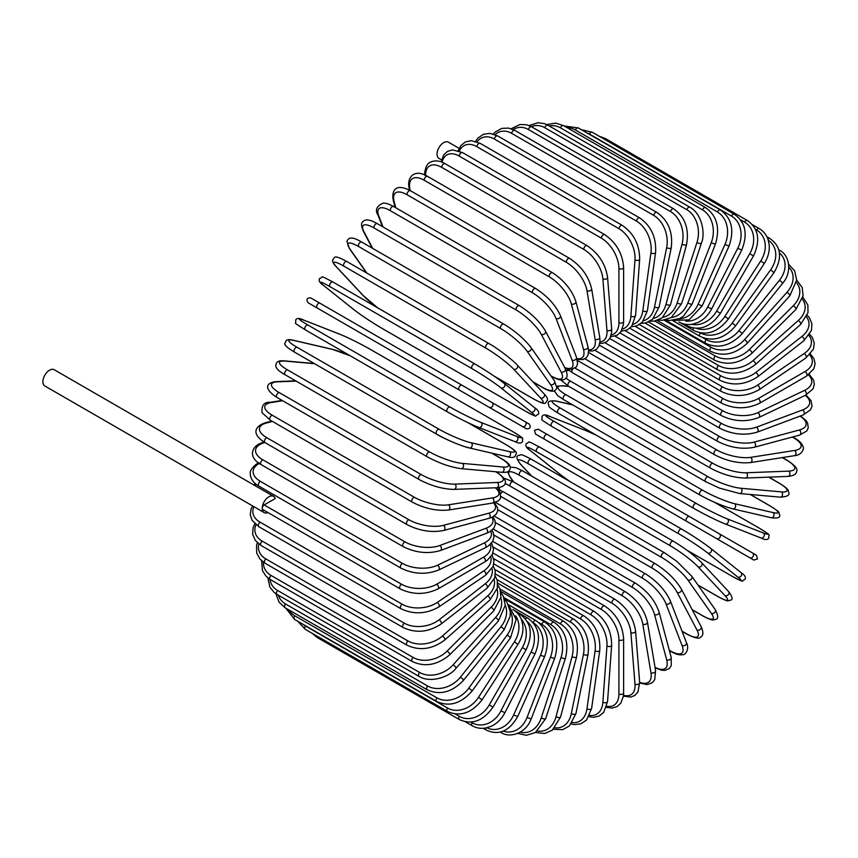 <?xml version="1.0" encoding="UTF-8"?>
<svg xmlns="http://www.w3.org/2000/svg" width="858" height="858" viewBox="0 0 858 858"><rect width="100%" height="100%" fill="white"/><g stroke="black" fill="none" stroke-linecap="round" stroke-linejoin="round"><path stroke-width="1.29" d="M538.266 429.268L752.498 552.96A2.756 2.252 120 0 1 749.731 557.732L744.594 554.761A2.756 1.598 120 0 0 744.615 554.772M459.105 148.359L448.38 142.16A9.384 5.416 120 0 0 441.151 144.68A9.384 5.416 120 0 0 437.054 154.118A9.384 5.416 120 0 0 438.996 158.419L441.538 159.878M459.255 390.025L317.203 308.011A2.756 1.598 -60 0 1 317.203 304.826A2.756 1.598 -60 0 1 319.97 303.228L462.022 385.242A2.756 1.598 120 0 0 459.255 386.84A2.756 1.598 120 0 0 459.255 390.025L489.242 407.336A2.756 2.252 -60 0 0 491.999 402.552L529.054 423.949M522.35 426.458L489.242 407.336L522.35 426.458A2.756 2.252 -60 0 0 525.107 421.675L529.171 424.024C531.188 427.348 530.255 428.925 526.372 428.775L522.35 426.458M317.203 308.011L517.213 423.487A2.756 1.598 120 0 0 517.224 423.498L375.161 341.473A2.756 1.598 120 0 0 375.193 341.484M273.552 496.353A9.384 5.416 120 0 0 266.323 498.863A9.384 5.416 120 0 0 262.226 508.311A2.756 1.598 -60 0 1 264.178 504.933L275.193 498.562A9.384 5.416 120 0 0 273.552 496.353L54.226 369.734A9.384 5.416 120 0 0 46.997 372.243A9.384 5.416 120 0 0 42.9 381.681A9.384 5.416 120 0 0 44.841 385.982L264.167 512.601A9.384 5.416 120 0 0 267.996 512.569M264.178 504.933L401.544 584.234A2.756 1.598 120 0 0 399.742 586.668A2.756 1.598 120 0 0 400.16 588.878L262.795 509.577A2.756 1.598 -60 0 1 262.226 508.311A9.384 5.416 120 0 0 264.167 512.601M492.728 541.323L604.686 605.962C616.226 613.878 622.543 624.817 623.627 638.77L623.627 692.846A2.756 1.598 180 0 1 621.921 694.315A2.756 1.598 180 0 1 618.918 693.972L618.918 639.896A24.839 14.339 -120 0 0 601.351 609.48L493.307 547.093M606.756 706.241A24.839 14.339 -120 0 0 618.918 693.972M604.686 605.962A2.756 1.598 120 0 0 602.563 606.703A2.756 1.598 120 0 0 601.351 609.48M623.627 638.77A2.756 1.598 180 0 1 621.921 640.24A2.756 1.598 180 0 1 618.918 639.896M623.401 696.16L630.673 697.071L634.802 695.495L637.923 692.116L639.671 682.55A2.756 1.727 175.5 0 1 638.041 684.287A2.756 1.727 175.5 0 1 634.974 684.083L630.898 632.571A24.839 13.031 -124.2 0 0 611.808 603.11L493.897 535.038M623.509 695.248A24.839 13.031 -124.2 0 0 634.974 684.083M639.671 682.55L635.585 631.038A2.756 1.727 175.5 0 1 633.955 632.775A2.756 1.727 175.5 0 1 630.898 632.571M635.585 631.038C633.526 617.781 626.705 607.239 615.122 599.41A2.756 1.598 120 0 0 612.923 600.225A2.756 1.598 120 0 0 611.808 603.11M639.703 683L647.071 684.587L652.316 682.721L654.761 679.6L655.576 670.688A2.756 1.845 170.5 0 1 654.053 672.704A2.756 1.845 170.5 0 1 650.932 672.64L642.803 624.088A24.839 11.626 -128 0 0 622.189 595.742L495.398 522.533M639.65 682.292A24.839 11.626 -128 0 0 650.932 672.64M655.576 670.688L647.447 622.125A2.756 1.845 170.5 0 1 645.913 624.152A2.756 1.845 170.5 0 1 642.803 624.088M647.447 622.125C644.422 609.673 637.097 599.581 625.493 591.848A2.756 1.598 120 0 0 623.208 592.76A2.756 1.598 120 0 0 622.189 595.742M655.094 667.814L661.615 670.237L664.843 670.409L669.326 668.543L671.267 665.658L671.203 657.357A2.756 1.952 165 0 1 669.83 659.652A2.756 1.952 165 0 1 666.655 659.738L654.536 614.51A24.839 10.135 -131.6 0 0 632.432 587.408L497.79 509.673M655.008 667.31A24.839 10.135 -131.6 0 0 666.655 659.738M671.203 657.357L659.083 612.119A2.756 1.952 165 0 1 657.711 614.414A2.756 1.952 165 0 1 654.536 614.51M659.083 612.119C655.115 600.536 647.318 590.947 635.692 583.343A2.756 1.598 120 0 0 633.333 584.341A2.756 1.598 120 0 0 632.432 587.408M669.304 650.235L670.473 650.922A2.756 1.598 120 0 0 670.935 651.479C675.793 654.3 679.793 655.351 682.914 654.622C684.705 655.319 690.025 649.549 686.443 642.653A2.756 2.038 158.9 0 1 685.263 645.216A2.756 2.038 158.9 0 1 682.035 645.473L666.012 603.903A24.839 8.569 -134.9 0 0 642.449 578.174L501.04 496.535M670.473 650.922A24.839 8.569 -134.9 0 0 682.035 645.473M686.443 642.653L670.42 601.083A2.756 2.038 158.9 0 1 669.24 603.646A2.756 2.038 158.9 0 1 666.012 603.903M670.42 601.083C665.54 590.454 657.282 581.413 645.666 573.959A2.756 1.598 120 0 0 643.232 575.053A2.756 1.598 120 0 0 642.449 578.174M645.666 573.959L503.614 491.945A2.756 1.598 120 0 0 500.718 493.779M682.003 631.123L686.808 633.901A2.756 1.598 120 0 0 687.194 634.319C694.905 638.159 699.377 639.103 700.6 637.151C703.421 635.649 703.614 632.153 701.158 626.683A2.756 2.113 152.2 0 1 700.225 629.504A2.756 2.113 152.2 0 1 696.943 629.944L677.155 592.363A24.839 6.939 -138.1 0 0 652.166 568.125L510.113 486.111A24.839 6.939 -138.1 0 0 504.965 483.633M686.808 633.901A24.839 6.939 -138.1 0 0 696.943 629.944M498.873 487.526A24.839 6.939 -138.1 0 0 499.978 490.068L500 490.122M701.158 626.683L681.359 589.103A2.756 2.113 152.2 0 1 680.426 591.923A2.756 2.113 152.2 0 1 677.155 592.363M681.359 589.103C675.589 579.493 666.913 571.053 655.319 563.76A2.756 1.598 120 0 0 652.82 564.95A2.756 1.598 120 0 0 652.166 568.125M655.319 563.76L513.266 481.756A2.756 1.598 120 0 0 510.767 482.947A2.756 1.598 120 0 0 510.113 486.111M498.455 487.58L499.302 489.382A2.756 2.113 -27.8 0 0 499.978 490.068M692.202 609.684L702.498 615.626A2.756 1.598 120 0 0 702.809 615.915C713.652 621.696 713.105 619.615 715.551 619.401C718.478 618.929 718.371 615.658 715.229 609.588A2.756 2.177 144.9 0 1 714.596 612.644A2.756 2.177 144.9 0 1 711.271 613.277L687.859 579.965A24.839 5.245 -141.2 0 0 661.518 557.335L519.465 475.321A24.839 5.245 -141.2 0 0 510.682 477.67L513.749 482.035M702.498 615.626A24.839 5.245 -141.2 0 0 711.271 613.277M715.229 609.588L691.805 576.276A2.756 2.177 144.9 0 1 691.173 579.332A2.756 2.177 144.9 0 1 687.859 579.965M664.896 553.131A2.756 1.598 120 0 0 664.585 552.842A2.756 1.598 120 0 0 662.022 554.129A2.756 1.598 120 0 0 661.518 557.335M522.844 471.117A2.756 1.598 120 0 0 522.533 470.827A2.756 1.598 120 0 0 519.969 472.114A2.756 1.598 120 0 0 519.465 475.321M507.593 471.761L510.113 477.155A2.756 2.177 -35.1 0 0 510.682 477.67M697.94 584.995L717.427 596.246A2.756 1.598 120 0 0 717.653 596.428C730.651 603.195 726.962 600.353 730.426 600.246C733.14 599.624 732.507 596.707 728.539 591.494A2.756 2.22 137 0 1 728.26 594.766A2.756 2.22 137 0 1 724.924 595.591L698.058 566.806A24.839 3.518 -144.2 0 0 670.43 545.87L528.378 463.856A24.839 3.518 -144.2 0 0 520.881 464.51L531.724 476.126M717.427 596.246A24.839 3.518 -144.2 0 0 724.924 595.591M728.539 591.494L701.672 562.709A2.756 2.22 137 0 1 701.404 565.98A2.756 2.22 137 0 1 698.058 566.806M673.627 541.441A2.756 1.598 120 0 0 673.401 541.269A2.756 1.598 120 0 0 670.774 542.653A2.756 1.598 120 0 0 670.43 545.87M531.574 459.427A2.756 1.598 120 0 0 531.349 459.255A2.756 1.598 120 0 0 528.721 460.639A2.756 1.598 120 0 0 528.378 463.856M701.672 562.709C694.315 555.34 684.888 548.187 673.401 541.269L531.349 459.255C518.35 452.477 522.039 455.319 518.586 455.437C515.862 456.059 516.495 458.976 520.463 464.178A2.756 2.22 -43 0 0 520.881 464.51M686.797 550.096L731.499 575.911A2.756 1.598 120 0 0 731.617 575.986A2.756 1.598 120 0 0 731.745 576.05M740.765 572.415A2.756 2.242 128.6 0 1 737.773 577.037L707.668 552.992A24.839 1.77 -147.1 0 0 678.817 533.837L536.765 451.823A24.839 1.77 -147.1 0 0 530.491 450.697L560.596 474.742A24.839 1.77 -147.1 0 0 569.894 481.51M731.499 575.911A24.839 1.77 -147.1 0 0 737.773 577.037M686.872 550.16L731.617 575.986C746.803 583.933 740.357 580.684 744.883 579.558C746.213 577.445 744.916 575.107 740.99 572.565L710.885 548.519C702.863 542.342 693.135 535.875 681.692 529.129A2.756 1.598 120 0 1 681.81 529.214A24.839 1.77 32.9 0 1 710.66 548.369A2.756 2.242 128.6 0 1 707.668 552.992M536.765 451.823A2.756 1.598 120 0 1 536.947 448.605A2.756 1.598 120 0 1 539.639 447.115A2.756 1.598 120 0 1 539.757 447.2L681.574 529.075M530.051 450.343A2.756 2.242 -51.4 0 0 530.265 450.547C526.34 447.994 525.042 445.667 526.372 443.554C530.909 442.428 524.452 439.178 539.639 447.115L681.692 529.129A2.756 1.598 120 0 0 679 530.619A2.756 1.598 120 0 0 678.817 533.837M560.167 474.399A2.756 2.242 -51.4 0 0 560.371 474.592L530.265 450.547A2.756 2.242 -51.4 0 0 530.491 450.697M569.809 481.456L560.371 474.592A2.756 2.242 -51.4 0 0 560.596 474.742M752.498 552.96L719.379 533.837A2.756 2.252 120 0 1 716.623 538.62L753.785 560.07L757.475 558.976L756.424 555.223L752.498 552.96M602.573 472.769A2.756 1.598 -60 0 1 602.541 472.758L744.594 554.761M539.446 436.325L572.565 455.448L535.521 434.062L534.47 430.308L538.148 429.204L689.403 516.527A2.756 1.598 120 0 0 686.647 518.125A2.756 1.598 120 0 0 686.647 521.31L544.594 439.296A2.756 1.598 120 0 1 544.594 436.111A2.756 1.598 120 0 1 547.35 434.513L547.35 434.513M602.541 472.758L572.565 455.448A2.756 2.252 -60 0 1 572.522 455.416M759.362 528.217A2.756 1.598 120 0 0 759.244 528.131A2.756 1.598 120 0 0 759.115 528.078L714.392 502.252M596.578 435.338A24.839 1.77 27.1 0 0 586.046 430.652L550.182 416.613A24.839 1.77 27.1 0 0 554.289 421.482L696.342 503.496A24.839 1.77 27.1 0 0 727.348 518.897L763.223 532.947A24.839 1.77 27.1 0 0 759.115 528.078M763.223 532.947A2.756 2.242 111.4 0 1 760.714 537.848M693.586 508.258L551.78 426.383A2.756 1.598 120 0 1 551.651 426.319L693.704 508.333A2.756 1.598 120 0 0 693.832 508.397A24.839 1.77 -152.9 0 0 724.838 523.798A2.756 2.242 111.4 0 0 725.096 523.916L760.971 537.966C765.132 540.09 767.803 540.057 768.972 537.848C767.674 533.354 773.712 537.312 759.244 528.131L714.489 502.295M727.348 518.897A2.756 2.242 111.4 0 1 725.096 523.916C715.733 520.055 705.265 514.864 693.704 508.333A2.756 1.598 120 0 1 693.639 505.255A2.756 1.598 120 0 1 696.342 503.496M554.289 421.482A2.756 1.598 120 0 0 551.597 423.241A2.756 1.598 120 0 0 551.651 426.319C537.183 417.138 543.221 421.096 541.924 416.613C543.093 414.403 545.763 414.36 549.924 416.495A2.756 2.242 -68.6 0 0 549.646 416.409M550.182 416.613A2.756 2.242 -68.6 0 0 549.924 416.495L585.8 430.534A2.756 2.242 -68.6 0 0 585.542 430.459M586.046 430.652A2.756 2.242 -68.6 0 0 585.8 430.534L596.482 435.285M572.822 404.955L557.335 401.372A24.839 3.518 24.2 0 0 560.51 408.194L702.563 490.208A24.839 3.518 24.2 0 0 734.512 503.667L772.876 512.537A2.756 2.22 103 0 1 773.83 515.851A2.756 2.22 103 0 1 771.128 517.717C777.627 518.554 780.469 517.642 779.654 514.972C778.013 511.915 782.324 513.695 769.958 505.823A2.756 1.598 120 0 0 769.701 505.727L750.203 494.465M772.876 512.537A24.839 3.518 24.2 0 0 769.701 505.727M732.271 508.655A24.839 3.518 -155.8 0 1 700.332 495.184A2.756 1.598 120 0 1 700.064 495.087A2.756 1.598 120 0 1 699.956 492.106A2.756 1.598 120 0 1 702.563 490.208M734.512 503.667A2.756 2.22 103 0 1 735.467 506.981A2.756 2.22 103 0 1 732.775 508.848L771.128 517.717M560.51 408.194A2.756 1.598 120 0 0 557.904 410.092A2.756 1.598 120 0 0 558.011 413.073A2.756 1.598 120 0 0 558.279 413.17M557.335 401.372A2.756 2.22 -77 0 0 556.842 401.179C550.343 400.343 547.501 401.254 548.316 403.925C549.957 406.982 545.656 405.201 558.011 413.073L700.064 495.087C711.808 501.576 722.704 506.156 732.775 508.848M568.94 386.443L563.631 385.961A24.839 5.245 21.2 0 0 565.98 394.744L708.032 476.758A24.839 5.245 21.2 0 0 740.808 488.256L781.359 491.881A2.756 2.177 95.1 0 1 782.485 495.066A2.756 2.177 95.1 0 1 780.147 497.147C786.979 496.825 789.864 495.291 788.802 492.513C787.762 490.293 789.843 489.725 779.418 483.226A2.756 1.598 120 0 0 779.01 483.097L768.714 477.155M781.359 491.881A24.839 5.245 21.2 0 0 779.01 483.097M740.808 488.256A2.756 2.177 95.1 0 1 741.923 491.441A2.756 2.177 95.1 0 1 739.585 493.522L780.147 497.147M708.032 476.758A2.756 1.598 120 0 0 705.512 478.796A2.756 1.598 120 0 0 705.684 481.66L719.283 488.063L739.585 493.522M565.98 394.744A2.756 1.598 120 0 0 563.459 396.782A2.756 1.598 120 0 0 563.631 399.646L705.684 481.66M563.631 385.961A2.756 2.177 -84.9 0 0 562.902 385.735L556.971 386.239M565.937 378.024A24.839 6.939 18.1 0 0 570.656 381.252L712.708 463.266A24.839 6.939 18.1 0 0 746.192 472.779L788.631 471.139A2.756 2.113 87.8 0 1 789.896 474.184A2.756 2.113 87.8 0 1 787.912 476.404C793.886 475.804 796.814 473.895 796.707 470.699C797.779 468.661 794.722 465.261 787.547 460.499A2.756 1.598 120 0 0 786.99 460.371L782.185 457.604M788.631 471.139A24.839 6.939 18.1 0 0 786.99 460.371M569.069 370.495L569.015 370.495A24.839 6.939 18.1 0 0 566.259 370.806M746.192 472.779A2.756 2.113 87.8 0 1 747.447 475.836A2.756 2.113 87.8 0 1 745.473 478.056L787.912 476.404M712.708 463.266A2.756 1.598 120 0 0 710.285 465.411A2.756 1.598 120 0 0 710.51 468.168C722.608 474.571 734.266 477.863 745.473 478.056M570.656 381.252A2.756 1.598 120 0 0 568.232 383.397A2.756 1.598 120 0 0 568.457 386.164L710.51 468.168M569.015 370.495A2.756 2.113 -92.2 0 0 568.082 370.259L566.108 370.42M575.15 368.179L716.559 449.817A24.839 8.569 14.9 0 0 750.621 457.368L794.626 450.461A2.756 2.038 81.1 0 1 796.02 453.378A2.756 2.038 81.1 0 1 794.39 455.684C802.155 455.341 804.493 447.844 802.991 446.643C802.058 443.575 799.152 440.637 794.283 437.837A2.756 1.598 120 0 0 793.564 437.73L792.384 437.044M794.626 450.461A24.839 8.569 14.9 0 0 793.564 437.73M750.621 457.368A2.756 2.038 81.1 0 1 752.005 460.296A2.756 2.038 81.1 0 1 750.375 462.601L794.39 455.684M716.559 449.817A2.756 1.598 120 0 0 714.242 452.059A2.756 1.598 120 0 0 714.51 454.708C726.769 461.046 738.727 463.674 750.375 462.601M572.608 369.272A2.756 1.598 120 0 0 572.458 372.704L714.51 454.708M584.899 358.794L719.54 436.529A24.839 10.135 11.6 0 0 754.064 442.127L799.291 430.008A24.839 10.135 11.6 0 0 800.031 416.13M799.291 430.008A2.756 1.952 75 0 1 800.804 432.797A2.756 1.952 75 0 1 799.506 435.135L806.724 431.038L808.257 427.906L807.625 423.091L805.866 420.399L800.503 415.958M754.064 442.127A2.756 1.952 75 0 1 755.566 444.916A2.756 1.952 75 0 1 754.268 447.254L799.506 435.135M719.54 436.529A2.756 1.598 120 0 0 717.342 438.846A2.756 1.598 120 0 0 717.653 441.387C730.051 447.651 742.256 449.613 754.268 447.254M594.841 350.289L721.632 423.498A24.839 11.626 8 0 0 756.488 427.166L802.605 409.931A24.839 11.626 8 0 0 805.319 395.345M802.605 409.931A2.756 1.845 69.5 0 1 804.225 412.601A2.756 1.845 69.5 0 1 803.238 414.929L810.553 409.77L812.033 406.091L811.025 400.622L805.962 395.034M756.488 427.166A2.756 1.845 69.5 0 1 758.097 429.837A2.756 1.845 69.5 0 1 757.11 432.175L803.238 414.929M721.632 423.498A2.756 1.598 120 0 0 719.562 425.868A2.756 1.598 120 0 0 719.916 428.303C732.421 434.491 744.819 435.778 757.11 432.175M604.922 342.739L722.822 410.81A24.839 13.031 4.2 0 0 757.882 412.623L804.536 390.401A24.839 13.031 4.2 0 0 808.472 374.882M804.536 390.401A2.756 1.727 64.5 0 1 806.252 392.943A2.756 1.727 64.5 0 1 805.555 395.227L812.966 388.931L814.328 384.545L813.631 380.169L809.212 374.335M757.882 412.623A2.756 1.727 64.5 0 1 759.598 415.165A2.756 1.727 64.5 0 1 758.901 417.449L805.555 395.227M722.822 410.81A2.756 1.598 120 0 0 720.892 413.224A2.756 1.598 120 0 0 721.278 415.551C733.858 421.653 746.396 422.297 758.901 417.449M615.068 336.197L723.112 398.584A24.839 14.339 0 0 0 758.236 398.584L805.061 371.546A24.839 14.339 0 0 0 809.62 354.88M723.112 398.584A2.756 1.598 120 0 0 721.31 401.018A2.756 1.598 120 0 0 721.728 403.228L609.781 338.588M758.236 398.584A2.756 1.598 60 0 1 760.038 401.018A2.756 1.598 60 0 1 759.62 403.228C746.986 409.266 734.362 409.266 721.728 403.228M805.061 371.546A2.756 1.598 60 0 1 806.874 373.981A2.756 1.598 60 0 1 806.445 376.19L759.62 403.228M625.192 330.727L722.49 386.894A24.839 15.53 -4.5 0 0 757.539 385.167L804.193 353.517A24.839 15.53 -4.5 0 0 808.933 335.51M804.193 353.517A2.756 1.448 55.8 0 1 806.08 355.834A2.756 1.448 55.8 0 1 805.919 357.947L813.395 349.217L814.306 343.329L812.472 337.677L809.737 334.277M757.539 385.167A2.756 1.448 55.8 0 1 759.437 387.484A2.756 1.448 55.8 0 1 759.266 389.596L805.919 357.947M722.49 386.894A2.756 1.598 120 0 0 720.827 389.328A2.756 1.598 120 0 0 721.278 391.43C733.933 397.404 746.589 396.782 759.266 389.596M635.242 326.351L720.956 375.836A24.839 16.613 -9.5 0 0 755.812 372.469L801.93 336.454A24.839 16.613 -9.5 0 0 806.488 316.913M801.93 336.454A2.756 1.287 52 0 1 803.903 338.663A2.756 1.287 52 0 1 803.967 340.658L811.443 330.459L811.925 323.798L809.416 317.792L807.217 315.272M755.812 372.469A2.756 1.287 52 0 1 757.786 374.678A2.756 1.287 52 0 1 757.85 376.673L803.967 340.658M720.956 375.836A2.756 1.598 120 0 0 719.433 378.26A2.756 1.598 120 0 0 719.916 380.255C732.571 386.154 745.216 384.963 757.85 376.673M645.13 323.123L718.521 365.497A24.839 17.557 -15 0 0 753.045 360.596L798.283 320.484A24.839 17.557 -15 0 0 802.327 299.228M798.283 320.484A2.756 1.126 48.4 0 1 800.332 322.587A2.756 1.126 48.4 0 1 800.621 324.442L808.021 312.602L807.861 305.019L802.874 297.168M753.045 360.596A2.756 1.126 48.4 0 1 755.104 362.698A2.756 1.126 48.4 0 1 755.383 364.553L800.621 324.442M718.521 365.497A2.756 1.598 120 0 0 717.149 367.889A2.756 1.598 120 0 0 717.653 369.777C730.308 375.632 742.889 373.884 755.383 364.553M654.761 321.053L715.218 355.963A24.839 18.383 -21.1 0 0 749.281 349.635L793.285 305.738A24.839 18.383 -21.1 0 0 796.438 282.572M793.285 305.738A2.756 0.955 45.1 0 1 795.42 307.722A2.756 0.955 45.1 0 1 795.902 309.416L803.109 295.742L802.166 287.462L796.696 280.105M749.281 349.635A2.756 0.955 45.1 0 1 751.415 351.619A2.756 0.955 45.1 0 1 751.898 353.324L795.902 309.416M715.218 355.963A2.756 1.598 120 0 0 714.51 360.081C727.144 365.894 739.617 363.642 751.898 353.324M664.081 320.163L711.067 347.286A24.839 19.058 -27.8 0 0 744.54 339.661L786.979 292.31A24.839 19.058 -27.8 0 0 788.813 267.074M786.979 292.31A2.756 0.772 41.9 0 1 789.188 294.176A2.756 0.772 41.9 0 1 789.864 295.71L796.696 280.008L794.626 270.817L788.663 264.285M744.54 339.661A2.756 0.772 41.9 0 1 746.739 341.538A2.756 0.772 41.9 0 1 747.425 343.071L789.864 295.71M711.067 347.286A2.756 1.598 120 0 0 710.51 351.244C723.122 357.014 735.435 354.29 747.425 343.071M703.056 337.795L706.091 339.543A24.839 19.584 -35.1 0 0 738.856 330.759L779.418 280.309A2.756 0.579 38.8 0 1 781.692 282.078A2.756 0.579 38.8 0 1 782.539 283.43C793.435 270.871 788.309 253.936 779.418 250.246A2.756 1.598 120 0 0 778.85 250.118M779.418 280.309A24.839 19.584 -35.1 0 0 779.429 252.906M738.856 330.759A2.756 0.579 38.8 0 1 741.13 332.529A2.756 0.579 38.8 0 1 741.988 333.88L782.539 283.43M706.091 339.543A2.756 1.598 120 0 0 705.684 343.318C718.275 349.077 730.373 345.924 741.988 333.88M700.503 332.893A24.839 19.97 -43 0 0 732.271 322.994L770.634 269.83L773.991 272.651C782.55 257.904 781.209 246.546 769.958 238.567A2.756 1.598 120 0 0 767.942 239.2M770.634 269.83A24.839 19.97 -43 0 0 768.296 240.272M732.271 322.994L735.628 325.815L773.991 272.651M700.278 332.861A2.756 1.598 120 0 0 700.064 336.39C712.633 342.127 724.495 338.599 735.628 325.815M696.406 328.303A24.839 20.206 -51.4 0 0 724.838 316.43L760.714 260.961L764.285 263.46C768.167 257.282 769.787 250.965 769.143 244.509L768.017 239.414C766.301 234.642 763.384 231.049 759.244 228.625A2.756 1.598 120 0 0 756.606 230.019L755.426 229.333M760.714 260.961A24.839 20.206 -51.4 0 0 756.606 230.019M724.838 316.43L728.41 318.929L764.285 263.46M693.361 328.035A2.756 1.598 120 0 0 693.704 330.48C706.252 336.218 717.824 332.368 728.41 318.929M691.527 324.345A24.839 20.281 -60 0 0 716.623 311.111L749.731 253.754L753.506 255.931C760.638 240.304 758.579 228.496 747.35 220.506A2.756 1.598 120 0 0 744.594 222.104L740.465 219.723M749.731 253.754A24.839 20.281 -60 0 0 744.594 222.104M603.657 138.803A2.756 1.598 -60 0 1 605.298 138.492L747.35 220.506M716.623 311.111L720.388 313.277L753.506 255.931M686.068 324.378A2.756 1.598 120 0 0 686.647 325.665C699.173 331.392 710.424 327.273 720.388 313.277M734.373 214.275A2.756 1.598 120 0 0 731.499 216.077L589.446 134.062A2.756 1.598 -60 0 1 592.32 132.261L734.373 214.275C745.613 222.265 748.058 234.213 741.72 250.107L737.773 248.262A24.839 20.206 -68.6 0 0 731.499 216.077M685.756 321.139A24.839 20.206 -68.6 0 0 707.668 307.067L737.773 248.262M589.446 134.062A24.839 20.206 -68.6 0 0 586.851 132.851M707.668 307.067L711.625 308.912L741.72 250.107M693.704 330.48L678.85 321.911A2.756 1.598 120 0 0 678.935 321.954C683.097 324.335 687.676 325.064 692.674 324.163L697.64 322.597C703.549 319.916 708.204 315.358 711.625 308.912M720.409 209.963A2.756 1.598 120 0 0 717.427 211.98L575.375 129.966A2.756 1.598 -60 0 1 578.356 127.949L720.409 209.963C731.67 217.975 734.545 230.008 729.032 246.042L724.924 244.551A24.839 19.97 -77 0 0 717.427 211.98M679.01 318.822A24.839 19.97 -77 0 0 698.058 304.354L724.924 244.551M575.375 129.966A24.839 19.97 -77 0 0 567.299 127.778M698.058 304.354L702.176 305.856L729.032 246.042M705.566 207.615A2.756 1.598 120 0 0 702.498 209.845L560.446 127.831A2.756 1.598 -60 0 1 563.513 125.6L705.566 207.615C716.848 215.637 720.173 227.692 715.54 243.769A2.756 0.579 21.2 0 1 713.942 243.704A2.756 0.579 21.2 0 1 711.271 242.621A24.839 19.584 -84.9 0 0 702.498 209.845M671.321 317.514A24.839 19.584 -84.9 0 0 687.859 302.971L711.271 242.621M560.446 127.831A24.839 19.584 -84.9 0 0 549.249 126.008M687.859 302.971A2.756 0.579 21.2 0 0 690.529 304.054A2.756 0.579 21.2 0 0 692.127 304.118L715.54 243.769M689.95 207.239A2.756 1.598 120 0 0 686.808 209.695L544.755 127.681A2.756 1.598 -60 0 1 547.897 125.225L689.95 207.239C702.112 213.91 705.587 233.977 701.34 243.286A2.756 0.772 18.1 0 1 699.667 243.468A2.756 0.772 18.1 0 1 696.943 242.503A24.839 19.058 -92.2 0 0 686.808 209.695M662.762 317.363A24.839 19.058 -92.2 0 0 677.155 302.938L696.943 242.503M544.755 127.681A24.839 19.058 -92.2 0 0 531.295 126.641M677.155 302.938A2.756 0.772 18.1 0 0 679.879 303.904A2.756 0.772 18.1 0 0 681.542 303.721L701.34 243.286M673.691 208.848A2.756 1.598 120 0 0 670.473 211.529L528.421 129.515A2.756 1.598 -60 0 1 531.638 126.834L673.691 208.848C685.038 216.892 689.328 228.818 686.529 244.616A2.756 0.955 14.9 0 1 684.813 245.045A2.756 0.955 14.9 0 1 682.035 244.187A24.839 18.383 -98.9 0 0 670.473 211.529M653.453 318.415A24.839 18.383 -98.9 0 0 666.012 304.258L682.035 244.187M528.421 129.515A24.839 18.383 -98.9 0 0 513.191 129.558M666.012 304.258A2.756 0.955 14.9 0 0 668.8 305.105A2.756 0.955 14.9 0 0 670.516 304.676L686.529 244.616M656.906 212.43A2.756 1.598 120 0 0 653.635 215.326L511.582 133.312A2.756 1.598 -60 0 1 514.854 130.416L656.906 212.43C668.296 220.463 673.08 232.228 671.246 247.726A2.756 1.126 11.6 0 1 669.497 248.402A2.756 1.126 11.6 0 1 666.655 247.672A24.839 17.557 -105 0 0 653.635 215.326M643.521 320.72A24.839 17.557 -105 0 0 654.536 306.907L666.655 247.672M511.582 133.312A24.839 17.557 -105 0 0 495.066 134.663M654.536 306.907A2.756 1.126 11.6 0 0 657.378 307.636A2.756 1.126 11.6 0 0 659.126 306.96L671.246 247.726M639.725 217.953A2.756 1.598 120 0 0 637.751 218.533A2.756 1.598 120 0 0 636.422 221.064L494.369 139.05A2.756 1.598 -60 0 1 495.699 136.519A2.756 1.598 -60 0 1 497.672 135.939L639.725 217.953C651.168 225.965 656.456 237.516 655.587 252.595A2.756 1.287 8 0 1 653.828 253.539A2.756 1.287 8 0 1 650.932 252.928A24.839 16.613 -110.5 0 0 636.422 221.064M633.097 324.281A24.839 16.613 -110.5 0 0 642.803 310.875L650.932 252.928M494.369 139.05A24.839 16.613 -110.5 0 0 477.069 141.849M642.803 310.875A2.756 1.287 8 0 0 645.699 311.486A2.756 1.287 8 0 0 647.458 310.542L655.587 252.595M622.264 225.375A2.756 1.598 120 0 0 620.227 226.029A2.756 1.598 120 0 0 618.95 228.689L476.898 146.675A2.756 1.598 -60 0 1 478.174 144.015A2.756 1.598 -60 0 1 480.212 143.361L622.264 225.375C633.762 233.355 639.564 244.616 639.671 259.191A2.756 1.448 4.2 0 1 637.934 260.392A2.756 1.448 4.2 0 1 634.974 259.91A24.839 15.53 -115.5 0 0 618.95 228.689M622.297 329.054A24.839 15.53 -115.5 0 0 630.898 316.141L634.974 259.91M476.898 146.675A24.839 15.53 -115.5 0 0 459.373 151.062M630.898 316.141A2.756 1.448 4.2 0 0 633.847 316.623A2.756 1.448 4.2 0 0 635.596 315.412L639.671 259.191M604.686 234.642A2.756 1.598 120 0 0 602.563 235.382A2.756 1.598 120 0 0 601.351 238.159L459.298 156.145A2.756 1.598 -60 0 1 460.51 153.368A2.756 1.598 -60 0 1 462.634 152.627L604.686 234.642C616.226 242.557 622.543 253.496 623.627 267.449A2.756 1.598 0 0 1 621.921 268.919A2.756 1.598 0 0 1 618.918 268.575A24.839 14.339 -120 0 0 601.351 238.159M611.239 334.985A24.839 14.339 -120 0 0 618.918 322.651L618.918 268.575M459.298 156.145A24.839 14.339 -120 0 0 442.138 162.216M618.918 322.651A2.756 1.598 0 0 0 621.921 322.994A2.756 1.598 0 0 0 623.627 321.525L623.627 267.449M587.097 245.678A2.756 1.598 120 0 0 584.899 246.503A2.756 1.598 120 0 0 583.772 249.388L441.72 167.374A2.756 1.598 -60 0 1 442.846 164.489A2.756 1.598 -60 0 1 445.045 163.663L587.097 245.678C598.68 253.518 605.501 264.06 607.561 277.306A2.756 1.727 -4.5 0 1 605.93 279.054A2.756 1.727 -4.5 0 1 602.874 278.85A24.839 13.031 -124.2 0 0 583.772 249.388M599.989 341.977A24.839 13.031 -124.2 0 0 606.949 330.362L602.874 278.85M441.72 167.374A24.839 13.031 -124.2 0 0 425.632 175.354M606.949 330.362A2.756 1.727 -4.5 0 0 610.017 330.566A2.756 1.727 -4.5 0 0 611.647 328.818L607.561 277.306M569.648 258.408A2.756 1.598 120 0 0 567.363 259.32A2.756 1.598 120 0 0 566.344 262.301L424.292 180.287A2.756 1.598 -60 0 1 425.321 177.306A2.756 1.598 -60 0 1 427.595 176.394L569.648 258.408C581.263 266.141 588.577 276.233 591.602 288.696A2.756 1.845 -9.5 0 1 590.079 290.712A2.756 1.845 -9.5 0 1 586.958 290.647A24.839 11.626 -128 0 0 566.344 262.301M588.577 349.903A24.839 11.626 -128 0 0 595.087 339.21L586.958 290.647M424.292 180.287A24.839 11.626 -128 0 0 409.781 188.352L410.156 190.562M595.087 339.21A2.756 1.845 -9.5 0 0 598.208 339.264A2.756 1.845 -9.5 0 0 599.731 337.248L591.602 288.696M409.781 188.352A2.756 1.845 170.5 0 1 408.987 187.312L409.47 190.186M552.466 272.726A2.756 1.598 120 0 0 550.107 273.734A2.756 1.598 120 0 0 549.206 276.791L407.153 194.777A2.756 1.598 -60 0 1 408.054 191.72A2.756 1.598 -60 0 1 410.414 190.712L552.466 272.726C564.092 280.33 571.889 289.929 575.857 301.501A2.756 1.952 -15 0 1 574.485 303.796A2.756 1.952 -15 0 1 571.31 303.893A24.839 10.135 -131.6 0 0 549.206 276.791M576.93 358.569A24.839 10.135 -131.6 0 0 583.429 349.131L571.31 303.893M407.153 194.777A24.839 10.135 -131.6 0 0 394.133 201.598L395.785 207.765M583.429 349.131A2.756 1.952 -15 0 0 586.604 349.034A2.756 1.952 -15 0 0 587.977 346.739L575.857 301.501M394.133 201.598A2.756 1.952 165 0 1 393.35 200.643L395.163 207.411M535.682 288.535A2.756 1.598 120 0 0 533.247 289.629A2.756 1.598 120 0 0 532.464 292.75L390.411 210.736A2.756 1.598 -60 0 1 391.194 207.615A2.756 1.598 -60 0 1 393.629 206.521L535.682 288.535C547.297 295.989 555.555 305.03 560.446 315.658A2.756 2.038 -21.1 0 1 559.255 318.221A2.756 2.038 -21.1 0 1 556.038 318.479A24.839 8.569 -134.9 0 0 532.464 292.75M564.682 367.524A24.839 8.569 -134.9 0 0 572.05 360.049L556.038 318.479M390.411 210.736A24.839 8.569 -134.9 0 0 378.861 216.184L383 226.941M572.05 360.049A2.756 2.038 -21.1 0 0 575.278 359.792A2.756 2.038 -21.1 0 0 576.458 357.228L560.446 315.658M378.861 216.184A2.756 2.038 158.9 0 1 378.121 215.347L382.464 226.63M519.412 305.695A2.756 1.598 120 0 0 516.913 306.885A2.756 1.598 120 0 0 516.269 310.06L374.217 228.046A2.756 1.598 -60 0 1 374.86 224.871A2.756 1.598 -60 0 1 377.359 223.681L519.412 305.695C531.005 312.988 539.693 321.428 545.463 331.038A2.756 2.113 -27.8 0 1 544.53 333.859A2.756 2.113 -27.8 0 1 541.248 334.298A24.839 6.939 -138.1 0 0 516.269 310.06M550.922 375.847A24.839 6.939 -138.1 0 0 561.046 371.879L541.248 334.298M374.217 228.046A24.839 6.939 -138.1 0 0 364.082 232.003L372.715 248.412M561.046 371.879A2.756 2.113 -27.8 0 0 564.317 371.439A2.756 2.113 -27.8 0 0 565.25 368.618L545.463 331.038M551.115 376.115A2.756 1.598 120 0 0 551.297 376.244C558.655 380.459 563.481 381.113 565.776 378.206C567.696 377.22 567.524 374.024 565.25 368.618M364.082 232.003A2.756 2.113 152.2 0 1 363.406 231.317L372.275 248.155M504.118 324.388A2.756 1.598 120 0 0 503.807 324.099A2.756 1.598 120 0 0 501.233 325.386A2.756 1.598 120 0 0 500.74 328.593L358.687 246.578A2.756 1.598 -60 0 1 359.18 243.372A2.756 1.598 -60 0 1 361.754 242.085L503.807 324.099C515.347 331.199 524.42 339.017 531.027 347.533A2.756 2.177 -35.1 0 1 530.394 350.59A2.756 2.177 -35.1 0 1 527.08 351.222A24.839 5.245 -141.2 0 0 500.74 328.593M532.85 381.767L541.709 386.883A24.839 5.245 -141.2 0 0 550.493 384.534L527.08 351.222M358.687 246.578A24.839 5.245 -141.2 0 0 349.903 248.927L366.902 273.123M550.493 384.534A2.756 2.177 -35.1 0 0 553.807 383.901A2.756 2.177 -35.1 0 0 554.44 380.845L531.027 347.533M541.709 386.883A2.756 1.598 120 0 0 542.02 387.173C554.461 394.669 555.652 389.768 556.885 388.02L554.44 380.845M349.903 248.927A2.756 2.177 144.9 0 1 349.335 248.412L366.559 272.919M489.178 343.758A2.756 1.598 120 0 0 488.963 343.586A2.756 1.598 120 0 0 486.325 344.98A2.756 1.598 120 0 0 485.982 348.198L343.929 266.184A2.756 1.598 -60 0 1 344.272 262.966A2.756 1.598 -60 0 1 346.911 261.572A2.756 1.598 -60 0 1 347.125 261.754M494.305 376.233L532.99 398.573A24.839 3.518 -144.2 0 0 540.476 397.919L513.62 369.122A24.839 3.518 -144.2 0 0 485.982 348.198M513.62 369.122A2.756 2.22 -43 0 0 516.956 368.296A2.756 2.22 -43 0 0 517.235 365.025C515.336 362.355 498.809 348.874 488.963 343.586L346.911 261.572C331.982 253.432 335.296 258.258 332.679 259.835C332.282 261.647 333.397 263.867 336.025 266.506L362.88 295.291A2.756 2.22 137 0 0 363.299 295.624A24.839 3.518 -144.2 0 0 377.906 307.968M343.929 266.184A24.839 3.518 -144.2 0 0 336.443 266.838L363.299 295.624M540.476 397.919A2.756 2.22 -43 0 0 543.822 397.082A2.756 2.22 -43 0 0 544.09 393.822L517.235 365.025M330.073 286.711A24.839 1.77 -147.1 0 0 323.798 285.585L353.893 309.631A24.839 1.77 -147.1 0 0 382.743 328.786L524.796 410.8A24.839 1.77 -147.1 0 0 531.07 411.926L500.975 387.88A2.756 2.242 -51.4 0 0 503.957 383.258A24.839 1.77 32.9 0 0 475.107 364.103A2.756 1.598 120 0 0 475 364.028A2.756 1.598 120 0 0 472.297 365.508A2.756 1.598 120 0 0 472.125 368.726L330.073 286.711A2.756 1.598 -60 0 1 330.244 283.494A2.756 1.598 -60 0 1 332.947 282.014A2.756 1.598 -60 0 1 333.054 282.089L474.871 363.964M500.975 387.88A24.839 1.77 -147.1 0 0 472.125 368.726M531.07 411.926A2.756 2.242 -51.4 0 0 534.062 407.303M524.796 410.8A2.756 1.598 120 0 0 524.914 410.885C540.197 418.801 533.44 415.615 538.17 414.468C539.553 412.451 538.256 410.113 534.287 407.453L504.182 383.408C496.16 377.23 486.432 370.774 475 364.028L332.947 282.014C317.664 274.099 324.41 277.273 319.68 278.432C318.307 280.448 319.594 282.775 323.563 285.435A2.756 2.242 128.6 0 1 323.359 285.231M323.798 285.585A2.756 2.242 128.6 0 1 323.563 285.435L353.668 309.481C361.69 315.658 371.428 322.115 382.861 328.871L524.914 410.885M314.822 300.268L525.107 421.675M319.97 303.228L310.8 297.941C306.917 297.79 305.984 299.367 308.001 302.692L345.173 324.163A2.756 2.252 120 0 1 345.131 324.142M312.065 305.04L375.161 341.473M450 407.035A2.756 1.598 120 0 0 447.308 408.794A2.756 1.598 120 0 0 447.372 411.872A2.756 1.598 120 0 0 447.49 411.937A24.839 1.77 -152.9 0 0 478.507 427.338A2.756 2.242 -68.6 0 0 481.016 422.447L516.891 436.486A24.839 1.77 27.1 0 0 512.784 431.617L370.731 349.603A24.839 1.77 27.1 0 0 339.714 334.202L303.839 320.152A24.839 1.77 27.1 0 0 307.947 325.021L450 407.035A24.839 1.77 27.1 0 0 481.016 422.447M447.254 411.797L305.437 329.922A2.756 1.598 -60 0 1 305.319 329.858A2.756 1.598 -60 0 1 305.255 326.78A2.756 1.598 -60 0 1 307.947 325.021M514.382 441.387A2.756 2.242 -68.6 0 0 516.891 436.486M303.314 319.948A2.756 2.242 111.4 0 1 303.593 320.034C299.313 317.921 296.643 317.964 295.581 320.173C296.943 324.85 290.819 320.592 305.319 329.858L447.372 411.872C458.933 418.404 469.39 423.605 478.753 427.466L514.628 441.505C518.908 443.618 521.578 443.575 522.64 441.377C521.278 436.701 527.402 440.948 512.902 431.681A2.756 1.598 120 0 0 512.784 431.617M512.902 431.681L370.849 349.667C359.288 343.136 348.831 337.945 339.468 334.084L303.593 320.034A2.756 2.242 111.4 0 1 303.839 320.152M350.3 355.834A24.839 3.518 24.2 0 0 332.282 349.345L293.919 340.476A24.839 3.518 24.2 0 0 297.093 347.297L439.146 429.3A2.756 1.598 120 0 0 436.54 431.209A2.756 1.598 120 0 0 436.647 434.191A2.756 1.598 120 0 0 436.915 434.287A24.839 3.518 -155.8 0 0 468.865 447.758M294.862 352.273A2.756 1.598 -60 0 1 294.594 352.177L436.647 434.191C446.149 440.068 466.087 447.651 469.358 447.951A2.756 2.22 -77 0 0 472.05 446.085A2.756 2.22 -77 0 0 471.096 442.771L509.459 451.64A24.839 3.518 24.2 0 0 506.284 444.83L467.578 422.479M439.146 429.3A24.839 3.518 24.2 0 0 471.096 442.771M293.919 340.476A2.756 2.22 103 0 0 293.425 340.283C289.832 339.328 287.344 339.478 285.971 340.723C285.918 343.779 280.083 343.329 294.594 352.177A2.756 1.598 -60 0 1 294.487 349.195A2.756 1.598 -60 0 1 297.093 347.297M469.358 447.951L507.721 456.821A2.756 2.22 -77 0 0 510.413 454.954A2.756 2.22 -77 0 0 509.459 451.64M350.075 355.705L331.789 349.152A2.756 2.22 103 0 1 332.282 349.345M314.596 363.717L285.146 361.089A24.839 5.245 21.2 0 0 287.494 369.873L429.547 451.887A2.756 1.598 120 0 0 427.027 453.925A2.756 1.598 120 0 0 427.198 456.788C439.124 463.234 450.418 467.181 461.1 468.64A2.756 2.177 -84.9 0 0 463.438 466.57A2.756 2.177 -84.9 0 0 462.323 463.384L502.874 466.999A24.839 5.245 21.2 0 0 500.525 458.226L491.666 453.11M429.547 451.887A24.839 5.245 21.2 0 0 462.323 463.384M285.542 374.903A2.756 1.598 -60 0 1 285.146 374.774A2.756 1.598 -60 0 1 284.974 371.911A2.756 1.598 -60 0 1 287.494 369.873M461.1 468.64L501.651 472.265A2.756 2.177 -84.9 0 0 503.989 470.184A2.756 2.177 -84.9 0 0 502.874 466.999M501.651 472.265C505.265 472.64 507.743 472.147 509.094 470.795C509.995 468.854 513.642 465.379 500.933 458.344A2.756 1.598 120 0 0 500.525 458.226M314.253 363.524L284.416 360.853A2.756 2.177 95.1 0 1 285.146 361.089M296.107 381.113L277.574 381.831A24.839 6.939 18.1 0 0 279.215 392.589L421.267 474.603A2.756 1.598 120 0 0 418.843 476.748A2.756 1.598 120 0 0 419.069 479.504C431.166 485.907 442.825 489.199 454.032 489.392A2.756 2.113 -92.2 0 0 456.006 487.172A2.756 2.113 -92.2 0 0 454.751 484.116L497.19 482.475A24.839 6.939 18.1 0 0 495.57 471.728M421.267 474.603A24.839 6.939 18.1 0 0 454.751 484.116M419.069 479.504L277.016 397.49A2.756 1.598 -60 0 1 276.791 394.734A2.756 1.598 -60 0 1 279.215 392.589M454.032 489.392L496.471 487.741A2.756 2.113 -92.2 0 0 498.455 485.521A2.756 2.113 -92.2 0 0 497.19 482.475M496.471 487.741C506.703 486.979 510.317 481.027 496.106 471.836A2.756 1.598 120 0 0 495.903 471.75M295.667 380.845L276.641 381.585A2.756 2.113 87.8 0 1 277.574 381.831M282.657 400.75L271.267 402.541A24.839 8.569 14.9 0 0 272.329 415.272L414.382 497.286A2.756 1.598 120 0 0 412.065 499.528A2.756 1.598 120 0 0 412.333 502.177C424.592 508.515 436.55 511.143 448.208 510.06A2.756 2.038 -98.9 0 0 449.839 507.754A2.756 2.038 -98.9 0 0 448.444 504.826L492.449 497.919A24.839 8.569 14.9 0 0 495.248 487.794M414.382 497.286A24.839 8.569 14.9 0 0 448.444 504.826M412.333 502.177L270.281 420.163A2.756 1.598 -60 0 1 270.013 417.514A2.756 1.598 -60 0 1 272.329 415.272M448.208 510.06L492.213 503.142A2.756 2.038 -98.9 0 0 493.843 500.836A2.756 2.038 -98.9 0 0 492.449 497.919M282.11 400.439L270.173 402.316A2.756 2.038 81.1 0 1 271.267 402.541M272.436 421.407L266.27 423.058A24.839 10.135 11.6 0 0 266.87 437.741L408.923 519.755A2.756 1.598 120 0 0 406.724 522.072A2.756 1.598 120 0 0 407.035 524.613C419.433 530.877 431.649 532.839 443.661 530.48A2.756 1.952 -105 0 0 444.959 528.142A2.756 1.952 -105 0 0 443.447 525.353L488.685 513.234A24.839 10.135 11.6 0 0 493.607 502.885M408.923 519.755A24.839 10.135 11.6 0 0 443.447 525.353M407.035 524.613L264.983 442.599A2.756 1.598 -60 0 1 264.672 440.057A2.756 1.598 -60 0 1 266.87 437.741M443.661 530.48L488.888 518.361A2.756 1.952 -105 0 0 490.186 516.023A2.756 1.952 -105 0 0 488.685 513.234M271.814 421.053L265.058 422.865A2.756 1.952 75 0 1 266.27 423.058M264.725 442.449L262.623 443.232A24.839 11.626 8 0 0 262.891 459.834L404.944 541.848A2.756 1.598 120 0 0 402.874 544.229A2.756 1.598 120 0 0 403.228 546.653C415.733 552.842 428.131 554.139 440.433 550.525A2.756 1.845 -110.5 0 0 441.42 548.198A2.756 1.845 -110.5 0 0 439.8 545.527L485.918 528.292A24.839 11.626 8 0 0 491.934 517.299M404.944 541.848A24.839 11.626 8 0 0 439.8 545.527M403.228 546.653L261.175 464.639A2.756 1.598 -60 0 1 260.821 462.215A2.756 1.598 -60 0 1 262.891 459.834M440.433 550.525L486.55 533.29A2.756 1.845 -110.5 0 0 487.537 530.963A2.756 1.845 -110.5 0 0 485.918 528.292M264.06 442.042L261.325 443.06A2.756 1.845 69.5 0 1 262.623 443.232M259.298 463.459A24.839 13.031 4.2 0 0 260.424 481.392L402.477 563.406A2.756 1.598 120 0 0 400.547 565.808A2.756 1.598 120 0 0 400.933 568.135C413.513 574.249 426.051 574.881 438.556 570.044A2.756 1.727 -115.5 0 0 439.253 567.76A2.756 1.727 -115.5 0 0 437.537 565.207L484.191 542.985A24.839 13.031 4.2 0 0 490.765 531.145M402.477 563.406A24.839 13.031 4.2 0 0 437.537 565.207M400.933 568.135L258.88 486.121A2.756 1.598 -60 0 1 258.494 483.794A2.756 1.598 -60 0 1 260.424 481.392M438.556 570.044L485.21 547.822A2.756 1.727 -115.5 0 0 485.896 545.538A2.756 1.727 -115.5 0 0 484.191 542.985M256.167 484.33A24.839 14.339 0 0 0 254.912 485.596M401.544 584.234A24.839 14.339 0 0 0 436.668 584.234L483.494 557.207A24.839 14.339 0 0 0 490.336 544.39M400.16 588.878C412.795 594.916 425.418 594.916 438.041 588.878A2.756 1.598 -120 0 0 438.47 586.668A2.756 1.598 -120 0 0 436.668 584.234M438.041 588.878L484.877 561.84A2.756 1.598 -120 0 0 485.296 559.63A2.756 1.598 -120 0 0 483.494 557.207M253.979 506.724A24.839 15.53 -4.5 0 0 260.092 522.19L402.145 604.204A2.756 1.598 120 0 0 400.482 606.638A2.756 1.598 120 0 0 400.933 608.74C413.588 614.714 426.244 614.103 438.921 606.906A2.756 1.448 -124.2 0 0 439.082 604.793A2.756 1.448 -124.2 0 0 437.194 602.477L483.848 570.827A24.839 15.53 -4.5 0 0 490.733 556.928M402.145 604.204A24.839 15.53 -4.5 0 0 437.194 602.477M400.933 608.74L258.88 526.726A2.756 1.598 -60 0 1 258.43 524.624A2.756 1.598 -60 0 1 260.092 522.19M438.921 606.906L485.564 575.257A2.756 1.448 -124.2 0 0 485.735 573.144A2.756 1.448 -124.2 0 0 483.848 570.827M256.006 524.764A24.839 16.613 -9.5 0 0 262.216 541.141L404.268 623.155A2.756 1.598 120 0 0 402.745 625.579A2.756 1.598 120 0 0 403.228 627.563C415.894 633.472 428.539 632.282 441.162 623.981A2.756 1.287 -128 0 0 441.098 621.996A2.756 1.287 -128 0 0 439.124 619.787L485.242 583.772A24.839 16.613 -9.5 0 0 491.999 568.672M404.268 623.155A24.839 16.613 -9.5 0 0 439.124 619.787M403.228 627.563L261.175 545.559A2.756 1.598 -60 0 1 260.693 543.564A2.756 1.598 -60 0 1 262.216 541.141M441.162 623.981L487.28 587.966A2.756 1.287 -128 0 0 487.215 585.971A2.756 1.287 -128 0 0 485.242 583.772M258.762 543.94A24.839 17.557 -15 0 0 265.862 558.923L407.915 640.937A2.756 1.598 120 0 0 406.531 643.328A2.756 1.598 120 0 0 407.035 645.216C419.691 651.061 432.271 649.324 444.776 639.982A2.756 1.126 -131.6 0 0 444.487 638.127A2.756 1.126 -131.6 0 0 442.438 636.035L487.676 595.924A24.839 17.557 -15 0 0 494.133 579.472M407.915 640.937A24.839 17.557 -15 0 0 442.438 636.035M407.035 645.216L264.983 563.202A2.756 1.598 -60 0 1 264.478 561.314A2.756 1.598 -60 0 1 265.862 558.923M444.776 639.982L490.004 599.871A2.756 1.126 -131.6 0 0 489.725 598.015A2.756 1.126 -131.6 0 0 487.676 595.924M263.406 562.194A24.839 18.383 -21.1 0 0 270.989 575.407L413.041 657.421A2.756 1.598 120 0 0 412.333 661.539C424.967 667.352 437.441 665.1 449.721 654.783A2.756 0.955 -134.9 0 0 449.238 653.077A2.756 0.955 -134.9 0 0 447.104 651.093L491.119 607.196A24.839 18.383 -21.1 0 0 497.104 589.231M413.041 657.421A24.839 18.383 -21.1 0 0 447.104 651.093M412.333 661.539L270.281 579.525A2.756 1.598 -60 0 1 270.989 575.407M449.721 654.783L493.725 610.875A2.756 0.955 -134.9 0 0 493.243 609.18A2.756 0.955 -134.9 0 0 491.119 607.196M269.938 579.322A24.839 19.058 -27.8 0 0 277.574 590.454L419.626 672.468A2.756 1.598 120 0 0 419.069 676.426C430.93 683.633 450.042 676.597 455.984 668.264A2.756 0.772 -138.1 0 0 455.298 666.73A2.756 0.772 -138.1 0 0 453.099 664.853L495.538 617.492A24.839 19.058 -27.8 0 0 500.836 597.822M419.626 672.468A24.839 19.058 -27.8 0 0 453.099 664.853M419.069 676.426L277.016 594.412A2.756 1.598 -60 0 1 277.574 590.454M455.984 668.264L498.423 620.902A2.756 0.772 -138.1 0 0 497.747 619.369A2.756 0.772 -138.1 0 0 495.538 617.492M278.367 595.195A24.839 19.584 -35.1 0 0 285.542 603.968L427.595 685.982A2.756 1.598 120 0 0 427.198 689.768C439.789 695.516 451.887 692.374 463.492 680.319A2.756 0.579 -141.2 0 0 462.644 678.968A2.756 0.579 -141.2 0 0 460.371 677.209L500.922 626.748A24.839 19.584 -35.1 0 0 505.255 605.158M427.595 685.982A24.839 19.584 -35.1 0 0 460.371 677.209M427.198 689.768L285.146 607.754A2.756 1.598 -60 0 1 285.542 603.968M463.492 680.319L504.054 629.869A2.756 0.579 -141.2 0 0 503.196 628.517A2.756 0.579 -141.2 0 0 500.922 626.748M288.921 609.931A24.839 19.97 -43 0 0 294.862 615.84L436.915 697.854A2.756 1.598 120 0 0 436.647 701.447C449.217 707.185 461.078 703.657 472.222 690.872L468.865 688.062L507.217 634.899A24.839 19.97 -43 0 0 510.22 611.164M436.915 697.854A24.839 19.97 -43 0 0 468.865 688.062M436.647 701.447L294.594 619.433A2.756 1.598 -60 0 1 294.862 615.84M472.222 690.872L510.574 637.709L507.217 634.899M303.089 624.334A24.839 20.206 -51.4 0 0 305.437 625.975L447.49 707.989A2.756 1.598 120 0 0 447.372 711.379C459.909 717.116 471.482 713.266 482.078 699.828L478.507 697.329L514.382 641.859A24.839 20.206 -51.4 0 0 515.604 615.84M447.49 707.989A24.839 20.206 -51.4 0 0 478.507 697.329M447.372 711.379L305.319 629.364A2.756 1.598 -60 0 1 305.437 625.975M482.078 699.828L517.953 644.358L514.382 641.859M512.902 609.534A2.756 1.598 120 0 0 512.827 609.491L512.902 609.534C517.052 611.947 519.969 615.551 521.685 620.323L522.812 625.407C523.444 631.863 521.825 638.18 517.953 644.358M455.137 713.931L459.255 716.312A2.756 1.598 120 0 0 459.255 719.497C471.793 725.235 483.043 721.106 493.007 707.121L489.242 704.944L522.35 647.586A24.839 20.281 -60 0 0 521.278 619.24M459.255 716.312A24.839 20.281 -60 0 0 489.242 704.944M459.255 719.497L317.203 637.494A2.756 1.598 -60 0 1 316.656 635.917M493.007 707.121L526.126 649.763L522.35 647.586M526.126 649.763C533.247 634.137 531.199 622.34 519.969 614.349A2.756 1.598 120 0 0 518.564 614.5M470.935 722.082L472.125 722.768A2.756 1.598 120 0 0 472.232 725.739C476.394 728.12 480.973 728.85 485.96 727.949L490.948 726.372C496.846 723.702 501.501 719.143 504.922 712.698L500.975 710.853L531.07 652.048A24.839 20.206 -68.6 0 0 527.134 621.482M472.125 722.768A24.839 20.206 -68.6 0 0 500.975 710.853M504.922 712.698L535.027 653.893L531.07 652.048M535.027 653.893C541.366 637.998 538.91 626.05 527.67 618.06A2.756 1.598 120 0 0 525.386 618.983M485.735 727.992A2.756 1.598 120 0 0 486.196 730.051C498.734 735.799 509.244 731.284 517.728 716.505L513.62 715.004L540.476 655.201A24.839 19.97 -77 0 0 533.161 622.736M486.84 727.756A24.839 19.97 -77 0 0 513.62 715.004M517.728 716.505L544.594 656.702L540.476 655.201M544.594 656.702C550.096 640.658 547.222 628.635 535.96 620.613A2.756 1.598 120 0 0 533.022 622.565M500.654 731.981A2.756 1.598 120 0 0 501.04 732.4C508.687 738.255 525.911 734.223 531.338 718.521A2.756 0.579 -158.8 0 1 529.74 718.457A2.756 0.579 -158.8 0 1 527.08 717.374L550.493 657.024A24.839 19.584 -84.9 0 0 541.709 624.249L538.685 622.5M503.356 731.08A24.839 19.584 -84.9 0 0 527.08 717.374M531.338 718.521L554.751 658.172A2.756 0.579 -158.8 0 1 553.153 658.107A2.756 0.579 -158.8 0 1 550.493 657.024M554.751 658.172C559.384 642.095 556.059 630.04 544.776 622.007A2.756 1.598 120 0 0 541.709 624.249M517.824 733.397L526.458 735.295L535.456 732.485L545.645 718.714A2.756 0.772 -161.9 0 1 543.972 718.897A2.756 0.772 -161.9 0 1 541.248 717.932L561.046 657.496A24.839 19.058 -92.2 0 0 550.9 624.688L503.925 597.565M520.323 732.131A24.839 19.058 -92.2 0 0 541.248 717.932M545.645 718.714L565.433 658.279A2.756 0.772 -161.9 0 1 563.77 658.461A2.756 0.772 -161.9 0 1 561.046 657.496M565.433 658.279C569.154 642.288 565.368 630.265 554.053 622.232A2.756 1.598 120 0 0 550.9 624.688M535.542 732.432L544.648 733.504L552.295 730.169L560.531 717.095A2.756 0.955 -165.1 0 1 558.815 717.524A2.756 0.955 -165.1 0 1 556.038 716.677L572.05 656.617A24.839 18.383 -98.9 0 0 560.499 623.948L500.042 589.049M537.548 730.984A24.839 18.383 -98.9 0 0 556.038 716.677M560.531 717.095L576.555 657.035A2.756 0.955 -165.1 0 1 574.828 657.464A2.756 0.955 -165.1 0 1 572.05 656.617M576.555 657.035C579.343 641.237 575.064 629.311 563.706 621.278A2.756 1.598 120 0 0 560.499 623.948M553.399 729.257L562.698 729.654L569.347 725.997L575.9 713.674A2.756 1.126 -168.4 0 1 574.152 714.349A2.756 1.126 -168.4 0 1 571.31 713.62L583.429 654.397A24.839 17.557 -105 0 0 570.409 622.039L497.018 579.665M554.922 727.756A24.839 17.557 -105 0 0 571.31 713.62M575.9 713.674L588.02 654.44A2.756 1.126 -168.4 0 1 586.271 655.126A2.756 1.126 -168.4 0 1 583.429 654.397M588.02 654.44C589.854 638.942 585.07 627.177 573.68 619.144A2.756 1.598 120 0 0 570.409 622.039M571.256 723.959L574.538 724.613L580.995 723.777L586.529 720.034L591.612 708.461A2.756 1.287 -172 0 1 589.854 709.405A2.756 1.287 -172 0 1 586.958 708.794L595.087 650.847A24.839 16.613 -110.5 0 0 580.576 618.972L494.873 569.498M572.318 722.522A24.839 16.613 -110.5 0 0 586.958 708.794M591.612 708.461L599.742 650.514A2.756 1.287 -172 0 1 597.983 651.447A2.756 1.287 -172 0 1 595.087 650.847M599.742 650.514C600.611 635.435 595.323 623.884 583.88 615.872A2.756 1.598 120 0 0 581.917 616.452A2.756 1.598 120 0 0 580.576 618.972M588.974 716.645L593.296 717.32L599.099 716.087L603.742 712.344L607.561 701.501A2.756 1.448 -175.8 0 1 605.823 702.702A2.756 1.448 -175.8 0 1 602.874 702.23L606.949 645.999A24.839 15.53 -115.5 0 0 590.915 614.778L493.629 558.612M589.639 715.336A24.839 15.53 -115.5 0 0 602.874 702.23M607.561 701.501L611.647 645.27A2.756 1.448 -175.8 0 1 609.899 646.482A2.756 1.448 -175.8 0 1 606.949 645.999M611.647 645.27C611.54 630.705 605.737 619.433 594.24 611.464A2.756 1.598 120 0 0 592.192 612.119A2.756 1.598 120 0 0 590.915 614.778M623.627 692.846L623.423 695.956L620.849 703.11L617.127 706.584L612.097 708.097L606.402 707.367M493.189 529L615.122 599.41M494.176 516.033L625.493 591.848M495.441 502.37L635.692 583.343M670.935 651.479L669.39 650.589M503.614 491.945L497.522 489.21M687.194 634.319L682.099 631.37M513.266 481.756L503.903 478.153M499.603 489.95L499.302 489.382M702.809 615.915L692.288 609.845M691.805 576.276L676.93 561.422L664.585 552.842L522.533 470.827L515.926 467.653L510.253 467.149M513.406 481.831L510.113 477.155M717.653 596.428L697.994 585.081M531.488 475.997L520.463 464.178M719.379 533.837L689.403 516.527M769.958 505.823L750.3 494.476M572.586 404.815L556.842 401.179M779.418 483.226L768.897 477.145M563.631 399.646L557.571 395.517L554.3 390.851M568.597 386.239L562.902 385.735M787.547 460.499L782.442 457.561M568.457 386.164L560.66 379.847M568.725 370.227L568.082 370.259M794.283 437.837L792.738 436.947M572.458 372.704L567.031 368.79M577.402 360.414L717.653 441.387M588.599 352.488L719.916 428.303M599.334 345.141L721.278 415.551M810.413 354.011L813.942 358.676L815.1 363.631L813.899 368.736L806.445 376.19M619.959 332.936L721.278 391.43M629.836 328.249L719.916 380.255M639.392 324.592L717.653 369.777M648.53 321.997L714.51 360.081M657.185 320.452L710.51 351.244M779.418 250.246L778.785 249.882M665.229 319.97L705.684 343.318M769.958 238.567L766.923 236.808M672.533 320.484L700.064 336.39M759.244 228.625L752.359 224.657M683.536 323.874L686.647 325.665M599.206 136.229L605.298 138.492M581.402 129.708L592.32 132.261M702.176 305.856L689.092 319.862L672.79 320.463M564.146 125.965L578.356 127.949M692.127 304.118L683.408 316.162L679.557 318.565L669.615 320.474L665.99 319.798M546.739 124.603L555.727 123.123L563.513 125.6M681.542 303.721L671.364 317.492L662.387 320.302L658.408 319.991M529.021 125.568L538.073 122.705L544.401 123.638L547.897 125.225M670.516 304.676L662.29 317.739L654.493 321.096L650.064 321.171M511.154 128.743L520.045 124.474L526.812 124.839L531.638 126.834M659.126 306.96L652.595 319.262L645.967 322.93L641.012 323.402M493.307 134.03L495.195 132.025L501.823 128.357L508.73 128.121L514.854 130.416M647.458 310.542L642.385 322.093L636.883 325.847L631.359 326.759M475.589 141.356L478.013 137.999L483.515 134.234L490.143 133.398L497.672 135.939M635.596 315.412L631.692 326.351L627.177 329.976L621.203 331.231M458.151 150.633L460.885 145.56L465.401 141.945L471.224 140.68L480.212 143.361M623.627 321.525L623.423 324.635L620.849 331.789L617.127 335.264L610.66 336.808M441.162 161.84L443.715 154.89L447.426 151.416L452.456 149.903L462.634 152.627M611.647 328.818L611.657 332.282L609.92 338.342L606.842 341.72L602.563 343.361L599.796 343.436M424.882 175.45C424.099 173.348 425.847 164.05 429.686 162.548C434.309 160.049 439.435 160.425 445.045 163.663M599.731 337.248L600.032 340.98L598.895 346.224L596.439 349.313L592.814 350.954L588.642 351.008M408.987 187.312C407.014 178.485 413.459 167.943 427.595 176.394M587.977 346.739L588.62 350.504L588.02 355.105L586.057 357.968L582.957 359.566L577.155 359.352M393.35 200.643C391.613 192.492 393.961 182.111 410.414 190.712M576.458 357.228L577.595 363.685L576.415 366.892L571.439 369.423L564.95 368.05M378.121 215.347C374.785 210.156 376.469 206.092 383.14 203.153C385.746 202.938 389.242 204.065 393.629 206.521M363.406 231.317C361.132 225.911 360.961 222.705 362.88 221.718C365.176 218.822 370.002 219.476 377.359 223.681M533.065 382.003L542.02 387.173M349.335 248.412L346.889 241.237C348.123 239.489 349.303 234.588 361.754 242.085M544.09 393.822C546.718 396.45 547.833 398.68 547.436 400.493C544.819 402.07 548.123 406.896 533.204 398.745L494.755 376.544M377.692 307.84L362.88 295.291M462.022 385.242L491.999 402.552M507.721 456.821C511.314 457.775 513.792 457.625 515.165 456.381C515.229 453.324 521.063 453.775 506.542 444.927L468.071 422.715M293.425 340.283L331.789 349.152M427.198 456.788L285.146 374.774C272.426 367.739 276.083 364.264 276.973 362.323C278.324 360.982 280.813 360.489 284.416 360.853M491.977 453.174L500.933 458.344M276.641 381.585C266.42 382.357 262.795 388.309 277.016 397.49M492.213 503.142L498.369 500.9L500.568 498.273L500.257 492.696L495.827 487.773M270.173 402.316C264.007 402.027 261.325 405.512 262.119 412.762L270.281 420.163M488.888 518.361L492.471 517.042L496.149 514.21L497.651 511.089L497.49 507.604L494.401 502.691M265.058 422.865C257.132 425.439 249.303 432.657 264.983 442.599M486.55 533.29L489.929 531.681L493.908 528.078L495.345 524.399L494.959 520.452L492.921 516.806M261.325 443.06C252.692 445.774 246.782 456.628 261.175 464.639M485.21 547.822L488.213 546.096L492.589 541.57L493.983 537.215L493.253 532.679L491.934 530.244M259.009 462.762C256.789 463.138 249.603 469.305 250.236 473.38C250.375 478.635 253.26 482.882 258.88 486.121M484.877 561.84L487.473 560.113L492.374 554.3L493.532 549.345L491.623 542.975M253.839 484.974L255.352 483.665M485.564 575.257L493.093 566.419L493.972 560.703L492.074 554.901M252.649 505.952L251.115 508.891L250.246 514.618L252.059 520.28L258.88 526.726M487.28 587.966L494.744 577.809L495.248 571.16L493.275 565.926M254.826 523.723L253.121 527.498L252.627 534.159L255.223 540.315L261.175 545.559M490.004 599.871L497.404 588.062L497.265 580.491L495.205 575.965M257.346 542.728L256.542 545.366L256.681 552.949L259.931 559.051L264.983 563.202M493.725 610.875L500.922 597.222L499.946 588.792L497.79 584.92M261.69 560.832L262.441 570.667L266.141 576.34L270.281 579.525M498.423 620.902L505.255 605.212L503.206 596.02L500.943 592.739M267.868 577.895L269.916 587.162L273.895 592.181L277.016 594.412M504.054 629.869L510.124 616.301L510.274 611.765L506.96 602.198L504.558 599.399M275.89 593.715L279.107 602.241L285.146 607.754M510.574 637.709L516.173 619.369L508.547 604.954M285.778 608.118L294.594 619.433M297.64 621.181L305.319 629.364M516.859 612.558L519.969 614.349M312.194 633.343L317.203 637.494M472.232 725.739L465.358 721.771M512.987 609.577L527.67 618.06M486.196 730.051L483.161 728.292M508.429 604.718L535.96 620.613M501.04 732.4L500.407 732.035M504.332 598.659L544.776 622.007M500.729 591.441L554.053 622.232M497.737 583.183L563.706 621.278M495.42 573.97L573.68 619.144M493.811 563.867L583.88 615.872M492.921 552.96L594.24 611.464"/></g></svg>

